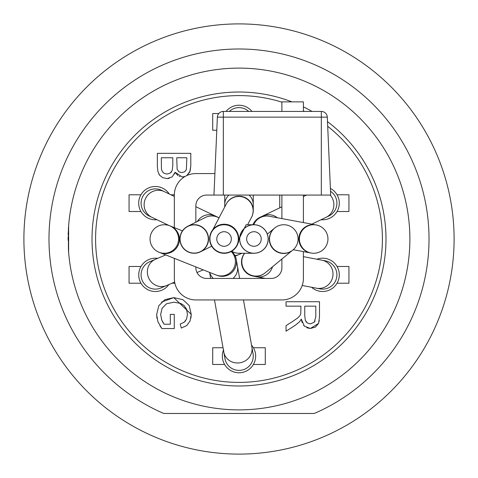 <?xml version="1.0" encoding="UTF-8"?>
<svg xmlns="http://www.w3.org/2000/svg" width="478" height="478" viewBox="0 0 478 478"><rect width="100%" height="100%" fill="white"/><g stroke="black" fill="none" stroke-linecap="round" stroke-linejoin="round"><path stroke-width="0.72" d="M251.577 217.203A14.268 14.268 0 0 0 251.637 217.084A14.268 14.268 0 0 0 245.614 197.832A14.268 14.268 0 0 0 226.297 203.975A14.268 14.268 0 0 1 239 196.201A14.268 14.268 0 0 0 226.297 203.975A14.268 14.268 0 0 1 245.614 197.832A14.268 14.268 0 0 1 251.637 217.084A14.268 14.268 0 0 0 239 196.201A14.268 14.268 0 0 1 251.637 217.084A14.268 14.268 0 0 1 251.577 217.203M244.557 253.268A14.268 14.268 0 0 0 241.504 262.081A14.268 14.268 0 0 1 244.557 253.268A14.268 14.268 0 0 0 264.973 272.986A14.268 14.268 0 0 1 253.095 276.093A14.268 14.268 0 0 0 264.973 272.986M214.897 173.568L195.849 173.568A21.51 21.51 0 0 0 174.339 195.078L174.339 227.636M281.889 195.078L281.889 218.595M281.889 259.064L281.889 267.68A10.755 10.755 0 0 1 271.134 278.435L206.604 278.435A10.755 10.755 0 0 1 195.849 267.68L195.849 266.927M195.849 222.228L195.849 205.833A10.755 10.755 0 0 1 206.604 195.078L330.692 195.078L327.293 117.14A5.975 5.975 0 0 0 321.324 111.428L223.334 111.428A5.975 5.975 0 0 0 217.365 117.14A5.975 5.975 0 0 1 223.334 111.428L223.334 117.14L217.365 117.14L213.959 195.078M174.339 258.353L174.339 278.435A21.51 21.51 0 0 0 195.849 299.945L281.889 299.945A21.51 21.51 0 0 0 303.399 278.435L303.399 251.601M303.399 222.581L303.399 195.078M303.399 111.428L303.399 101.868L281.889 101.868L281.889 111.428M321.324 111.428L321.324 195.078M327.293 117.14L223.334 117.14L223.334 195.078M228.854 195.078A14.268 13.569 180 0 0 224.732 204.614L224.732 195.078M327.693 126.317A143.4 143.4 0 0 1 320.284 357.138A143.4 143.4 0 0 1 102.059 281.56A143.4 143.4 0 0 1 281.889 102.161M303.399 110.872A143.4 143.4 0 0 1 304.486 111.428M318.605 323.367L310.377 328.476L315.414 327.089L318.605 323.367L319.507 316.567L319.507 301.726L286.047 301.726L286.047 306.165L300.919 306.165L300.764 313.759L299.861 315.779L297.615 318.019L293.014 321.21L297.615 318.019M319.28 320.499L319.107 321.575M302.09 322.507L301.277 319.065L304.372 326.169L310.377 328.476L306.804 327.783M304.056 325.853L303.685 325.422M301.277 319.065L299.616 321.718L295.153 325.393L299.616 321.718L301.277 319.065M180.087 176.663L179.304 176.382M178.037 175.707L175.139 172.283L174.476 174.028M169.254 178.342L167.031 178.605L162.669 177.613M159.556 175.163L158.875 174.088M157.901 171.506L157.34 166.081L157.901 171.5L159.556 175.163L162.669 177.613L167.031 178.605L172.104 176.974L175.139 172.283L182.232 176.974L185.111 176.436L182.232 176.974M190.101 171.184L186.838 175.54L189.778 172.026L190.8 165.878L190.107 171.16M183.564 322.644L184.054 322.321M185.177 321.3L185.667 320.672M186.874 310.114L186.599 309.32M161.564 319.573L163.135 322.889M157.023 318.575L156.641 314.709L157.955 321.825L161.869 328.559L159.999 325.912M158.242 322.542L157.955 321.825M161.468 302.102L173.783 297.621L164.868 299.676L158.762 305.759L156.641 314.709L158.762 305.759M186.802 325.524L181.305 328.045L186.802 325.524L190.077 320.935L191.248 314.381L189.198 305.544L182.913 299.664L173.783 297.621L191.248 314.381L190.907 318.091M293.014 321.21L286.047 325.649L286.047 331.182L295.153 325.393M310.377 323.911L307.384 323.02L305.37 320.421L304.743 315.677L304.743 306.165L315.809 306.165L315.809 316.747L314.279 322.19L310.377 323.911M306.063 321.76L306.482 322.274M314.703 321.634L315.044 321.019M190.8 165.878L190.8 153.33L157.34 153.33L157.34 166.081M177.129 169.218L176.746 157.77L186.85 157.77L186.378 169.529L184.639 171.811L181.724 172.612L178.802 171.757L177.129 169.218M161.445 169.116L161.295 157.77L172.797 157.77L172.797 165.496L172.235 170.383L170.293 173.06L167.055 174.04L164.229 173.377L162.365 171.68L161.445 169.116M170.909 172.546L171.429 171.955M279.744 195.078L279.744 207.858M161.869 328.559L174.267 328.559L174.267 314.405L170.311 314.405L170.311 324.221L164.115 324.221L161.755 320.081L160.644 314.452L162.102 308.22L166.577 303.733L174.064 302.186L180.792 303.464L184.096 305.579L186.534 309.152L187.448 314.405L186.569 319.005L184.227 322.196L180.206 324.072L181.305 328.045M223.447 350.153A16.658 16.658 0 0 0 244.856 371.699A16.658 16.658 0 0 0 251.536 345.14M223.579 349.627A14.268 13.462 -10.1 0 0 223.776 351.993A14.268 13.462 -10.1 0 0 240.183 362.742A14.268 13.462 -10.1 0 0 251.864 346.98L252.868 352.758A14.268 14.268 0 0 1 241.504 370.157A14.268 14.268 0 0 1 224.827 357.759L224.953 358.614M214.491 299.945L224.827 357.759M253.406 364.475L265.29 364.475L265.29 347.745L253.406 347.745M223.017 347.745L212.71 347.745L212.71 364.475L224.594 364.475M251.96 111.428A16.658 16.658 0 0 0 226.04 111.428M229.303 111.428A14.268 14.268 0 0 1 248.697 111.428M218.787 113.525L212.71 113.525L212.71 130.255L216.791 130.255M321.049 219.731A16.658 16.658 0 0 0 330.406 188.41M330.525 191.254A14.268 14.268 0 0 1 328.458 216.181L326.062 217.329A14.268 13.904 -115.6 0 0 330.202 195.078M337.056 211.515L348.94 211.515L348.94 194.785L337.056 194.785M311.531 287.248A16.658 16.658 0 0 0 337.139 266.634A16.658 16.658 0 0 0 316.878 259.225M319.083 288.694L316.472 288.192A14.268 13.838 -79.2 0 0 332.742 276.774A14.268 13.838 -79.2 0 0 321.825 260.169L324.879 260.761A14.268 14.268 0 0 1 336.661 277.527A14.268 14.268 0 0 1 319.531 288.772L319.077 288.694M337.056 283.215L348.94 283.215L348.94 266.485L337.056 266.485M157.632 258.353A16.658 16.658 0 0 0 150.241 290.702A16.658 16.658 0 0 0 168.871 284.577M150.462 261.448L155.386 259.315A14.268 13.533 66.8 0 0 147.361 272.161A14.268 13.533 66.8 0 0 166.625 285.539L161.689 287.631A14.268 14.268 0 0 1 142.235 280.472A14.268 14.268 0 0 1 150.462 261.448L149.728 261.735M140.944 266.485L129.06 266.485L129.06 283.215L140.944 283.215M172.044 283.215L174.876 283.215M169.26 193.99A16.658 16.658 0 0 0 138.692 203.15A16.658 16.658 0 0 0 156.951 219.731M151.938 217.329L149.542 216.181A14.268 14.268 0 0 1 142.48 196.996A14.268 14.268 0 0 1 161.851 190.453L164.247 191.594A14.268 13.904 115.6 0 0 144.123 204.602A14.268 13.904 115.6 0 0 151.938 217.329L169.278 225.628M174.339 194.785L170.921 194.785M269.036 216.217A14.268 14.268 0 0 0 252.952 224.732A14.268 14.268 0 0 1 268.738 216.158A14.268 14.268 0 0 0 259.978 217.317A14.268 14.268 0 0 1 269.036 216.217M241.504 262.081A14.268 14.268 0 0 0 253.095 276.093A14.268 14.268 0 0 1 241.504 262.081M238.391 242.394L238.97 239L246.128 224.732L253.938 224.732M231.687 251.213A14.268 14.256 90 0 0 239.06 253.268L239 253.268A14.268 14.268 0 0 1 231.657 251.231A14.268 14.268 0 0 0 239.03 253.268M239.06 253.268L253.878 253.268A14.268 14.256 -90 0 0 268.14 239A14.221 14.221 0 0 1 246.809 251.314A14.221 14.221 0 0 1 246.809 226.686A14.221 14.221 0 0 1 268.14 239A14.268 14.256 -90 0 0 253.878 224.732A14.268 14.256 -90 0 0 239.621 239A14.268 14.256 -90 0 0 253.878 253.268A14.268 14.256 90 0 0 253.908 253.268A14.268 14.268 0 0 0 268.206 239A14.268 14.268 0 0 0 253.908 224.732A14.268 14.256 90 0 0 253.878 224.732M233.067 278.435A14.268 13.462 -10.1 0 0 237.452 266.204L236.275 259.578A14.268 14.268 0 0 0 231.555 251.291A14.268 14.268 0 0 1 216.48 275.137A14.268 14.268 0 0 0 224.732 276.129M211.694 246.194L200.646 251.721A14.268 14.256 -116.5 0 0 207.034 232.595A14.268 14.256 -116.5 0 0 187.866 226.214M179.919 239A14.268 14.268 0 0 0 201.322 251.356A14.268 14.268 0 0 0 201.322 226.644A14.268 14.268 0 0 0 179.919 239M219.032 217.849A14.268 14.268 0 0 0 205.45 217.442A14.268 14.268 0 0 1 205.498 217.418A14.268 14.268 0 0 0 205.492 217.418A14.268 14.268 0 0 1 205.498 217.418A14.268 14.268 0 0 1 219.032 217.849A14.268 14.268 0 0 0 218.022 217.317A14.268 14.268 0 0 1 219.032 217.849M150.044 239A14.268 14.268 0 0 0 171.447 251.356A14.268 14.268 0 0 0 171.447 226.644A14.268 14.268 0 0 0 150.044 239M140.944 194.785L129.06 194.785L129.06 211.515L140.944 211.515M180.087 239A14.101 14.101 0 0 0 201.238 251.213A14.101 14.101 0 0 0 201.238 226.787A14.101 14.101 0 0 0 180.087 239M216.17 250.884A14.268 14.268 0 0 0 218.793 252.259M236.765 245.495A14.268 14.268 0 0 0 230.677 226.363A14.268 14.268 0 0 0 211.485 232.26M216.779 239A7.284 7.284 0 0 1 227.707 232.69A7.284 7.284 0 0 1 227.707 245.31A7.284 7.284 0 0 1 216.779 239M246.654 239A7.284 7.284 0 0 1 257.582 232.69A7.284 7.284 0 0 1 257.582 245.31A7.284 7.284 0 0 1 246.654 239M269.544 239A14.268 14.268 0 0 0 290.947 251.356A14.268 14.268 0 0 0 290.947 226.644A14.268 14.268 0 0 0 269.544 239M299.419 239A14.268 14.268 0 0 0 320.822 251.356A14.268 14.268 0 0 0 320.822 226.644A14.268 14.268 0 0 0 299.419 239M68.629 225.789L68.629 252.211L68.629 225.789A170.885 170.885 0 0 1 239 68.115A170.885 170.885 0 0 0 68.42 228.807L68.42 249.193A170.885 170.885 0 0 0 239 409.885A170.885 170.885 0 0 0 409.885 239A170.885 170.885 0 0 0 239 68.115A170.885 170.885 0 0 1 409.825 234.59A170.885 170.885 0 0 1 247.813 409.658A170.885 170.885 0 0 1 68.629 252.211M68.127 236.783A170.885 170.885 0 0 0 68.121 240.315M68.282 231.46A170.885 170.885 0 0 0 68.163 234.853M163.751 413.47L314.249 413.47A190.005 190.005 0 0 0 213.29 50.74A190.005 190.005 0 0 0 163.751 413.47M23.9 239A215.1 215.1 0 0 1 346.55 52.717A215.1 215.1 0 0 1 346.55 425.283A215.1 215.1 0 0 1 23.9 239M162.861 191.021A14.268 14.268 0 0 0 161.851 190.453M161.689 287.631A14.268 14.268 0 0 0 163.733 286.394M211.551 232.141A14.268 14.232 27.6 0 1 236.228 231.149A14.268 14.232 27.6 0 1 224.791 252.987A14.268 14.232 27.6 0 1 211.551 232.141M209.651 238.761A14.537 14.537 0 0 0 231.46 251.35A14.537 14.537 0 0 0 231.46 226.166A14.537 14.537 0 0 0 209.651 238.761M251.637 217.084L251.512 217.329A14.268 14.232 -152.4 0 0 245.477 198.101A14.268 14.232 -152.4 0 0 226.237 204.094L226.363 203.849M274.611 228.096A14.268 14.226 50.5 0 0 272.562 248.261A14.268 14.226 50.5 0 0 292.745 250.125M244.658 253.268A14.268 14.226 50.5 0 0 265.105 272.878L292.877 250.012M253.268 195.078L253.268 204.614A14.268 13.569 180 0 0 249.146 195.078M315.988 224.923A14.268 14.191 100.5 0 0 298.887 238.898A14.268 14.191 100.5 0 0 310.784 252.97M316.287 224.971L269.341 216.265A14.268 14.191 100.5 0 0 253.675 224.732M277.342 217.753A14.268 13.904 -115.6 0 0 262.721 216.002L259.978 217.317M265.356 278.435L256.596 276.762A14.268 13.838 -79.2 0 0 272.52 266.772M234.907 255.539A14.268 13.533 66.8 0 0 238.964 254.535L241.928 253.268M195.849 206.705L215.279 216.002A14.268 13.904 115.6 0 0 197.336 221.487M209.645 272.424A14.268 13.462 -10.1 0 0 213.343 278.435M218.99 217.932A14.268 14.256 -116.5 0 0 205.403 217.46L187.818 226.231M159.509 252.432A14.268 14.143 -68.3 0 0 178.396 244.611A14.268 14.143 -68.3 0 0 170.066 225.945M159.031 252.253L216.008 274.958A14.268 14.143 -68.3 0 0 231.215 251.488M291.903 101.868A146.985 146.985 0 0 0 94.501 212.095A146.985 146.985 0 0 0 239 385.985A146.985 146.985 0 0 0 327.49 121.633M312.003 111.428A146.985 146.985 0 0 0 303.399 106.875M267.333 234.089L274.748 227.988M224.732 204.614L224.732 206.962M253.268 204.614L253.268 210.469M293.229 249.713L311.088 253.029M269.341 216.265L268.738 216.158M306.47 195.078L303.399 196.548M281.889 206.837L262.721 216.002M326.062 217.329L311.817 224.146M256.596 276.762L253.095 276.093M321.825 260.169L303.399 256.65M316.472 288.192L302.216 285.474M166.625 285.539L174.649 282.098M196.996 272.52L203.21 269.861M235.2 256.148L238.964 254.535M155.386 259.315L165.681 254.899M164.247 191.594L174.339 196.416M251.864 346.98L243.475 299.945M239.639 278.435L237.452 266.204M210.655 278.435L209.579 272.4M215.279 216.002L218.022 217.317M182.459 230.874L169.594 225.747M216.008 274.958L216.946 275.334M226.237 204.094L212.847 229.661M251.512 217.329L247.634 224.732M238.385 242.394L238.128 242.896"/></g></svg>
